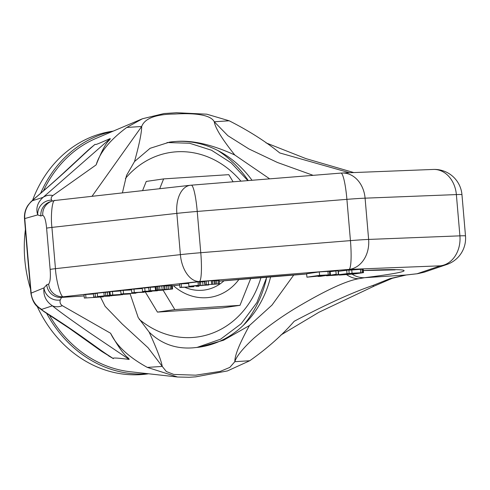 <?xml version="1.0" encoding="UTF-8"?>
<svg xmlns="http://www.w3.org/2000/svg" width="490" height="490" viewBox="0 0 490 490"><rect width="100%" height="100%" fill="white"/><g stroke="black" fill="none" stroke-linecap="round" stroke-linejoin="round"><path stroke-width="0.73" d="M417.462 273.726A13.812 8.306 -96.4 0 1 417.1 273.751L424.126 272.232L417.462 273.726L406.265 274.982A13.812 8.306 -96.4 0 1 406.265 274.982A13.812 8.306 -96.4 0 1 405.904 275.013L390.254 278.534L372.853 285.486C352.12 292.567 325.899 304.498 294.184 321.281C282.295 335.068 267.485 348.219 249.759 360.732L227.44 370.93L195.663 376.853L189.128 377.276L177.552 377.006L130.175 371.726A120.871 104.082 -98.3 0 1 49.257 314.948M91.998 196.319L141.677 126.487L126.763 127.455L142.468 118.752L96.163 138.345A120.871 104.082 81.7 0 0 43.42 190.91M177.552 377.006L147.331 367.396C128.797 357.241 116.54 345.854 110.562 333.231C125.814 360.132 128.472 356.518 129.17 359.433C116.988 357.859 111.732 357.596 113.411 358.649L93.725 345.762M45.031 312.05A20.721 9.04 -57.9 0 1 43.922 311.567L69.458 328.429L101.638 351.367L113.411 358.649C96.444 347.986 83.079 336.134 45.031 312.05C42.508 310.458 41.405 309.558 41.711 309.362L52.393 305.815A13.812 12.415 -51 0 0 62.334 305.687C60.362 304.333 59.651 302.44 60.215 300.003L61.569 297.412L84.139 295.942M129.17 359.433L89.309 332.545C71.142 319.995 58.837 311.089 52.393 305.815C45.919 301.387 43.12 295.403 43.984 287.863L46.752 284.757A13.812 13.671 71.2 0 0 61.569 297.412L63.48 296.756C60.582 297.987 55.897 279.22 55.462 268.667L51.922 227.403C50.544 216.758 52.063 198.628 55.229 200.471M110.562 333.231L62.334 305.687M43.922 311.567L37.559 306.82C34.233 304.088 32.015 299.555 30.895 293.228L43.984 287.863A13.812 13.322 26.2 0 0 60.215 300.003M30.895 293.228L27.575 255.976A27.63 0.962 -4.9 0 1 27.832 255.823L31.14 292.953A20.721 20.5 67.5 0 0 41.711 309.362M46.752 284.757L48.669 284.108C50.237 281.971 50.727 277.083 50.139 269.445L46.605 228.181C45.882 220.58 44.608 216.298 42.771 215.331L40.86 215.98L37.73 214.889C35.654 208.317 37.442 202.468 43.096 197.354L32.401 200.722L35.249 197.966A20.721 9.8 49.8 0 0 34.704 198.364C47.089 187.842 57.165 178.948 64.919 171.69L88.329 149.989L95.06 144.348L83.968 153.97M35.249 197.966C69.623 168.781 80.293 157.027 95.06 144.348C96.022 144.611 94.601 145.34 110.232 138.554C110.023 141.194 106.747 138.076 96.132 164.891L52.889 195.528A13.812 12.679 47.8 0 0 43.096 197.354L110.232 138.554M142.468 118.752L164.083 113.533L176.596 112.725L206.792 114.188L229.185 120.791L214.271 121.765L227.881 135.706L248.938 148.96L277.426 162.478L313.147 175.34M349.523 172.731L279.753 152.947C265.696 141.5 248.84 130.781 229.185 120.791M126.763 127.455C110.158 139.803 99.948 152.28 96.132 164.891M52.412 201.004L51.652 200.122C50.74 198.45 51.15 196.919 52.889 195.528M122.408 192.901L126.536 175.42L134.517 161.541C139.27 144.421 141.659 132.735 141.677 126.487C144.752 118.36 155.832 114.201 174.93 114.017C190.8 113.068 210.179 113.803 214.271 121.765C215.202 127.939 222.043 139.025 234.802 155.012L269.678 178.85M134.517 161.541L150.093 148.305L169.595 142.112L175.585 141.488C192.294 140.03 212.029 144.532 234.802 155.012M293.804 274.939L271.993 305.099L249.422 325.568L223.569 340.232L199.479 347.159L193.274 347.814C176.045 349.192 161.333 343.949 149.138 332.085L138.192 317.526L130.12 293.835M249.422 325.568C239.573 343.441 234.71 355.483 234.839 361.7L229.816 367.396L220.267 371.389L195.731 375.175L173.815 374.44L166.343 371.53L162.251 366.422C161.167 360.26 156.794 348.813 149.138 332.085M199.124 347.208A103.604 89.217 81.7 0 0 199.369 347.171A103.604 89.217 81.7 0 0 270.658 276.74M169.828 142.082A103.604 89.217 -98.3 0 1 175.585 141.488A103.604 89.217 -98.3 0 1 252.019 180.277M363.323 270.492A155.41 5.427 -4.9 0 1 364.683 277.689L358.815 278.706C345.989 280.844 324.852 290.699 295.409 308.265C280.605 317.251 266.738 327.253 253.796 338.265C242.679 348.66 236.358 356.469 234.839 361.7L249.759 360.732M147.331 367.396L162.251 366.422L148.078 347.765L122.169 323.957L105.117 306.324L100.517 297.112M392.429 278.253A13.812 8.061 -110.1 0 1 392.404 278.259L373.993 286.166A13.812 2.138 -111.3 0 1 372.853 285.486M330.413 274.725L330.113 271.289L319.29 271.907L306.63 273.751L306.924 277.187L320.877 275.827L318.108 276.458L320.632 276.299L330.413 274.81L319.584 275.343L306.924 277.187M349.162 273.42L332.349 275.404L329.274 275.472L336.177 274.265L326.481 275.766L337.304 275.062L349.162 273.42L348.868 269.978L338.106 271.368M338.339 274.124L338.045 270.682L330.15 271.662M363.513 272.636L352.047 273.23L339.386 275.074L354.619 273.935L363.513 272.636L363.213 269.2L362.851 269.139L348.886 270.211M97.296 293.381L93.406 293.559L93.7 297.001L100.597 297.02L84.317 298.049L103.274 296.836L93.7 297.001M93.443 293.976L84.023 294.613L84.317 298.049M109.981 291.899L97.271 293.13L97.565 296.566L109.895 296.095L106.042 296.119L120.381 294.925L107.72 295.513L97.565 296.566M131.547 289.909L120.73 290.509L121.024 293.945L127.902 293.988L110.262 295.151L122.592 294.674L114.544 294.864L128.111 294.061L130.322 293.81L124.478 293.755L135.84 293.192L121.024 293.945M120.767 290.944L109.968 291.709L110.262 295.151M142.296 288.543L131.492 289.302L131.786 292.744L144.121 292.267L136.067 292.457L149.64 291.654L151.845 291.403L146.002 291.348L157.364 290.791L145.034 291.262L142.553 291.538L149.432 291.581L131.786 292.744M148.629 287.673L142.259 288.102L142.553 291.538M155.195 287.018L148.605 287.391L149.083 290.944L162.888 290.172L148.899 290.827M188.668 283.459L179.518 283.937L179.989 287.489L193.795 286.717L179.812 287.373M204.716 281.609L199.338 282.05M199.614 285.254L199.32 281.817L198.009 281.866L188.625 282.914L188.919 286.356L208.752 284.966L191.608 286.148L198.303 285.309L188.919 286.356M172.603 289.008L155.471 290.172L163.825 289.915L172.603 289.008L172.302 285.566L164.75 285.94M165.032 289.235L164.738 285.799L159.63 286.178L155.177 286.736L155.471 290.172M219.465 283.845L204.998 284.849L219.465 283.845L219.171 280.409L212.397 280.85M212.672 284.065L212.372 280.629L211.325 280.666L204.808 281.242L205.108 284.678M204.826 281.395L204.998 284.849M319.29 271.907L319.584 275.343M327.945 271.344L328.239 274.78M329.482 271.264L329.776 274.7M318.065 276.005L318.108 276.458M323.216 275.539L316.362 275.986L325.826 275.307L323.216 275.539L323.186 275.215M352.598 273.328L360.805 272.857L355.961 273.653L343.165 274.7L352.598 273.328M109.711 295.599L100.536 296.334L109.705 295.476M137.451 292.689L132.276 293.167L137.439 292.524M168.125 289.198L161.78 289.909L168.125 289.198M198.958 286.252L196.349 286.332L198.934 285.952M324.539 275.129L324.564 275.435M326.45 275.337L326.481 275.766M326.812 275.3L326.842 275.656M335.883 270.823L336.177 274.265M332.312 275L332.349 275.404M334.015 274.755L334.058 275.27M335.626 274.516L335.681 275.123M337.151 274.296L337.212 274.957M338.351 271.338L338.645 274.78M346.706 270.119L347 273.561M360.413 269.231L360.707 272.667M351.753 269.794L352.047 273.23M361.945 269.151L362.239 272.587M362.851 269.139L363.145 272.575M349.615 273.763L349.658 274.278M351.318 273.512L351.373 274.143M352.935 273.304L352.996 273.996M354.472 273.206L354.521 273.83M355.918 273.108L355.961 273.653M103.231 296.352L103.274 296.836M95.066 293.375L95.36 296.818M85.683 294.423L85.977 297.865M111.524 295.55L111.555 295.911M103.892 292.389L104.192 295.825M105.54 292.224L105.834 295.666M107.426 292.071L107.72 295.513M109.307 291.936L109.601 295.378M112.449 291.434L112.743 294.87M123.217 290.227L123.511 293.669M135.81 292.873L135.84 293.192M132.239 292.726L132.276 293.167M133.978 289.026L134.272 292.463M144.74 287.82L145.034 291.262M150.258 287.207L150.553 290.644M168.15 285.67L168.444 289.106M166.533 285.793L166.827 289.229M170.012 285.554L170.306 288.996M171.322 285.505L171.616 288.947M172.082 285.517L172.376 288.953M155.765 286.607L156.059 290.049M156.886 286.466L157.18 289.902M157.988 286.344L158.282 289.78M159.63 286.178L159.924 289.615M161.798 285.995L162.092 289.431M163.672 285.86L163.972 289.296M159.887 289.7L159.918 290.019M165.455 289.418L165.479 289.725M166.802 289.302L166.833 289.615M193.752 286.172L193.795 286.717M181.171 283.747L181.465 287.189M197.703 285.866L197.727 286.178M196.325 286.025L196.349 286.332M198.009 281.866L198.303 285.309M195.78 285.682L195.804 285.989M200.52 281.934L200.814 285.37M202.689 281.75L202.982 285.186M204.563 281.615L204.863 285.051M208.501 284.549L208.532 284.911M208.716 284.543L208.752 284.966M201.329 285.401L201.359 285.713M202.682 285.284L202.707 285.603M218.117 280.445L218.411 283.888M216.476 280.611L216.77 284.047M206.192 281.089L206.486 284.525M208.287 281.009L208.587 284.445M211.325 280.666L211.619 284.108M214.063 280.782L214.357 284.225M215.122 280.721L215.416 284.163M51.652 200.122A13.812 13.512 -45.7 0 0 37.73 214.889L24.5 218.644L27.575 255.976M27.832 255.823L24.77 218.607A20.721 20.513 -105 0 1 32.401 200.722M40.86 215.98A13.812 13.671 -108.8 0 1 50.029 201.807L50.029 201.807A13.812 13.671 -108.8 0 1 50.047 201.8L51.946 201.151A13.812 13.671 -108.8 0 1 51.946 201.151A13.812 13.671 -108.8 0 0 42.771 215.331M243.444 325.207A110.513 95.164 81.7 0 0 266.352 278.828M218.001 150.608A110.513 95.164 -98.3 0 1 248.259 180.577M352.096 274.186A34.533 25.633 -97.1 0 0 364.683 277.689L405.904 275.013L417.1 273.751L440.332 265.825A27.63 27.342 71.2 0 0 446.898 264.459A27.63 27.63 0 0 0 465.5 235.953L461.96 194.689A27.63 27.63 0 0 0 433.35 169.442L433.35 169.442A27.63 22.05 87.8 0 1 456.368 194.585A27.63 0.962 -4.9 0 1 461.96 194.689M51.94 201.157L54.984 200.471L190.396 185.269A27.63 16.617 83.6 0 0 176.847 213.377A27.63 0.962 -4.9 0 1 197.231 211.441A27.63 3.84 85.4 0 0 191.259 185.183L340.93 173.093A27.63 27.63 0 0 1 342.069 173.025A27.63 22.05 87.8 0 1 365.087 198.168L456.368 194.585L459.908 235.849L368.627 239.432A27.63 22.05 -92.2 0 1 349.052 269.408L440.332 265.825A27.63 22.05 -92.2 0 0 459.908 235.849A27.63 0.962 -4.9 0 1 465.5 235.953M48.669 284.108A13.812 13.671 71.2 0 0 63.48 296.756L199.375 281.499A27.63 16.617 -96.4 0 1 180.387 254.641A27.63 0.962 -4.9 0 1 200.771 252.711L197.231 211.441L346.902 199.35L350.442 240.621L200.771 252.711A27.63 3.84 -94.6 0 1 199.375 281.499L349.052 269.408A27.63 3.84 -94.6 0 0 350.442 240.621A27.63 0.962 -4.9 0 1 368.627 239.432L365.087 198.168A27.63 0.962 -4.9 0 0 346.902 199.35A27.63 3.84 85.4 0 0 340.93 173.093M46.568 313.233A122.598 105.571 81.7 0 0 147.87 373.699M40.621 193.323A122.598 105.571 -98.3 0 1 112.559 131.406M25.394 229.608A122.598 105.571 -98.3 0 0 24.788 259.412A122.598 105.571 81.7 0 0 30.509 288.935M37.228 306.501A122.598 105.571 81.7 0 0 147.9 373.87L148.55 373.772M32.628 200.165A122.598 105.571 -98.3 0 1 112.541 131.234L113.196 131.136M162.98 289.964L174.826 309.576L239.99 305.337L250.764 278.394M233.099 181.802L228.787 174.661L163.623 178.899L159.703 188.717M238.979 279.41A55.823 48.069 -98.3 0 1 173.448 285.719M145.383 292.126L157.455 312.106L174.826 309.576M157.455 312.106L222.613 307.867L239.99 305.337M163.623 178.899L146.253 181.435L142.572 190.641M224.046 280.752A47.8 41.16 -98.3 0 1 204.661 290.007A47.8 41.16 -98.3 0 1 184.583 287.189M113.386 358.637L108.602 355.869M95.023 144.379L89.878 148.629M358.815 278.706A34.533 23.771 -103.6 0 1 346.559 274.608M406.265 274.982L392.404 278.259A13.812 8.061 -110.1 0 1 390.254 278.534M172.327 285.811A155.41 5.427 -4.9 0 1 179.61 285.045L172.327 285.835M219.232 281.174A155.41 5.427 -4.9 0 1 306.648 273.971M46.605 228.181A13.812 0.484 -4.9 0 1 51.922 227.403L176.847 213.377L180.387 254.641L55.462 268.667A13.812 0.484 -4.9 0 0 50.139 269.445M240.915 181.171A93.247 80.293 81.7 0 0 125.397 178.495M260.962 277.536A93.247 80.293 -98.3 0 1 139.233 319.339M373.993 286.166L319.008 312.228L280.874 335.025M34.704 198.364L30.944 201.751L28.071 205.175C25.345 209.23 24.157 213.726 24.5 218.644M219.238 281.193L306.648 273.996M363.329 270.535L395.118 269.868M424.126 272.232L446.898 264.459M191.259 185.183A27.63 27.63 0 0 0 190.396 185.269M342.069 173.025L433.35 169.442M265.99 142.853L305.907 158.607L353.792 172.566M167.029 142.535L189.599 143.252L211.466 150.222L231.274 162.95L247.86 180.614M196.796 347.502L220.586 339.196L241.135 323.78L256.913 302.52L266.811 277.052"/></g></svg>
